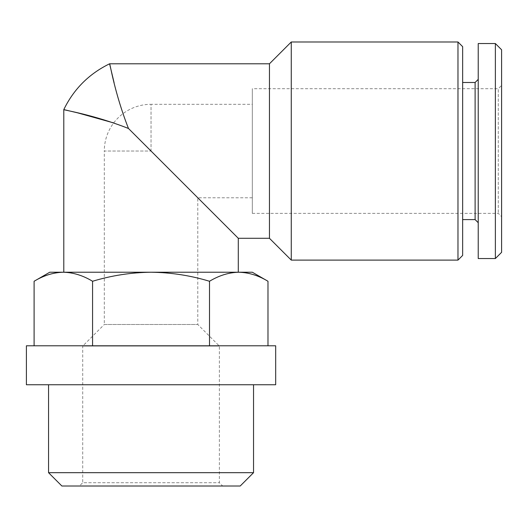 <?xml version="1.0" encoding="UTF-8"?>
<svg xmlns="http://www.w3.org/2000/svg" width="528" height="528" viewBox="0 0 528 528"><rect width="100%" height="100%" fill="white"/><g stroke="black" fill="none" stroke-linecap="round" stroke-linejoin="round"><path stroke-width="0.4" stroke-dasharray="2.64 1.98" d="M252.318 104.3L252.318 197.782L252.318 104.3L151.041 104.3L151.041 151.041L197.782 197.782L151.041 151.041L151.041 104.3A46.741 46.741 0 0 0 104.3 151.041L151.041 151.041L104.3 151.041L104.3 324.482L197.782 324.482L104.3 324.482L82.711 346.071L219.371 346.071L82.711 346.071L82.711 482.717L219.371 482.717L82.711 482.717L79.405 486.017L222.677 486.017L79.405 486.017M49.771 272.224L63.34 272.224C53.401 272.481 43.659 275.497 34.102 281.266M238.748 272.224C228.809 272.481 219.067 275.497 209.51 281.266C190.509 275.504 171.019 272.488 151.041 272.224L252.318 272.224M238.293 272.224L63.796 272.224L238.293 272.224M128.476 128.476L238.293 238.293M269.452 238.293L269.452 63.796M63.34 272.224L151.041 272.224C131.056 272.494 111.566 275.504 92.572 281.266C83.028 275.491 73.28 272.474 63.34 272.224M291.265 260.106L291.265 41.983M457.974 260.106L457.974 41.983M462.647 255.433L462.647 46.655M462.647 82.487L462.647 219.595L462.647 82.487M475.114 219.595L475.114 82.487M478.229 79.372L478.229 222.71L478.229 79.372M478.229 258.548L478.229 43.54M495.37 258.548L495.37 43.54M501.6 252.318L501.6 49.771M501.6 85.417L501.6 216.671L501.6 85.417L498.293 88.724L498.293 213.365L498.293 88.724L252.318 88.724L252.318 213.365L252.318 88.724M92.572 345.794L209.51 345.794L92.572 345.794L92.572 281.266M267.98 345.794L209.51 345.794L267.98 345.794M209.51 345.794L209.51 281.266M26.4 345.794L275.682 345.794M26.4 384.747L275.682 384.747M253.539 384.747L48.55 384.747L253.539 384.747M48.55 472.685L253.539 472.685M61.882 486.017L240.2 486.017M252.318 197.782L197.782 197.782L197.782 324.482L219.371 346.071L219.371 482.717L222.677 486.017M252.318 213.365L498.293 213.365L501.6 216.671"/><path stroke-width="0.79" d="M34.102 281.266C43.652 275.491 53.394 272.474 63.34 272.224L49.771 272.224L34.102 281.266L34.102 345.794M151.041 272.224L63.34 272.224C73.273 272.481 83.021 275.497 92.572 281.266C111.573 275.504 131.063 272.488 151.041 272.224C171.026 272.494 190.516 275.504 209.51 281.266C219.061 275.491 228.802 272.474 238.748 272.224L151.041 272.224M238.748 272.224L252.318 272.224L267.98 281.266C258.436 275.491 248.688 272.474 238.748 272.224C248.681 272.481 258.43 275.497 267.98 281.266L267.98 345.794M128.476 128.476C114.477 92.888 109.989 62.964 109.586 63.796C109.963 62.924 114.53 93.014 128.476 128.476C92.888 114.477 62.964 109.989 63.796 109.586C62.924 109.963 93.014 114.53 128.476 128.476L238.293 238.293L238.293 272.224M113.698 122.932L77.557 112.834L63.796 109.586L63.796 272.224M63.796 109.586C73.795 89.06 89.06 73.795 109.586 63.796L269.452 63.796L269.452 238.293L291.265 260.106L457.974 260.106L457.974 41.983L291.265 41.983L291.265 260.106M109.586 63.796L114.107 82.764M269.452 63.796L291.265 41.983M457.974 41.983L462.647 46.655L462.647 255.433L457.974 260.106M462.647 82.487L475.114 82.487L475.114 219.595L478.229 222.71M475.114 82.487L478.229 79.372M478.229 43.54L478.229 258.548L495.37 258.548L495.37 43.54L478.229 43.54M495.37 43.54L501.6 49.771L501.6 252.318L495.37 258.548M92.572 345.794L92.572 281.266M209.51 345.794L209.51 281.266M275.682 345.794L26.4 345.794L26.4 384.747L275.682 384.747L275.682 345.794M253.539 384.747L253.539 472.685L48.55 472.685L48.55 384.747M253.539 472.685L240.2 486.017L61.882 486.017L48.55 472.685M238.293 238.293L269.452 238.293M462.647 219.595L475.114 219.595"/></g></svg>
